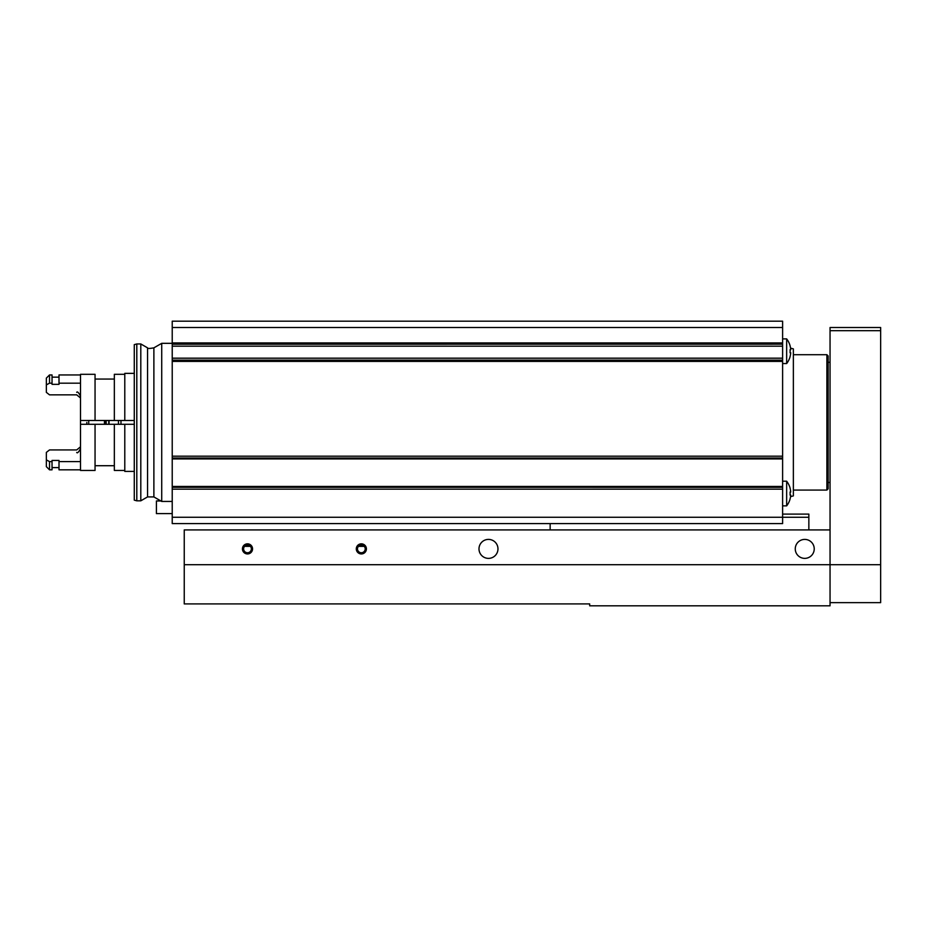 <?xml version="1.0" encoding="UTF-8"?>
<svg xmlns="http://www.w3.org/2000/svg" width="927" height="927" viewBox="0 0 927 927"><rect width="100%" height="100%" fill="white"/><g stroke="black" fill="none" stroke-linecap="round" stroke-linejoin="round"><path stroke-width="1.39" d="M790.059 356.605L790.059 356.605A20.185 20.185 0 0 0 790.731 352.747L790.059 352.747L790.731 352.747M790.117 356.605A20.243 20.243 0 0 1 786.652 363.558L786.652 338.888L782.608 338.888M790.059 345.852L790.059 345.852A20.185 20.185 0 0 1 790.731 349.711L790.059 349.711A19.513 19.513 0 0 1 790.059 352.747M790.059 498.923L790.059 498.923A20.185 20.185 0 0 0 790.731 495.064L790.059 495.064L790.731 495.064M790.117 498.923A20.243 20.243 0 0 1 786.652 505.875L786.652 481.206L782.608 481.206M790.059 488.17L790.059 488.17A20.185 20.185 0 0 1 790.731 492.028L790.059 492.028A19.513 19.513 0 0 1 790.059 495.064M172.225 517.266L782.608 517.266L782.608 487.266L172.225 487.266L782.608 487.301L782.608 360.151L172.225 360.151L782.608 360.197L782.608 321.182L172.225 321.182L172.225 344.207L782.608 344.16L172.225 344.207L172.225 523.593L782.608 523.593L782.608 517.266L808.854 517.266L808.854 529.92M160.881 500.962L156.408 500.962L156.408 513.616L172.225 513.616M118.459 424.288L118.459 420.487M120.985 424.288L120.985 420.487M134.276 500.14L134.276 344.635L136.802 343.952L136.802 500.823L134.276 500.14M172.225 501.449L161.727 501.449L153.882 496.918L147.555 496.918L140.8 500.823L140.8 343.952L136.802 343.952M140.8 500.823L136.802 500.823M161.727 501.449L161.727 343.326L153.882 347.845L153.882 496.918M790.731 492.028L790.059 492.028M790.731 349.711L790.059 349.711M790.557 496.64L793.361 495.887L793.361 348.888L790.557 348.135M550.151 523.593L550.151 529.92M782.608 514.103L808.854 514.103L808.854 517.266M184.241 564.705L830.047 564.705L830.047 529.92L184.241 529.92L184.241 603.917L589.688 603.917L589.688 605.818L830.047 605.818L830.047 564.705L830.047 602.654L880.65 602.654L880.65 564.705L830.047 564.705L830.047 327.509L880.65 327.509L880.65 564.705M356.292 548.888A5.064 5.064 0 0 0 363.882 553.268A5.064 5.064 0 0 0 363.882 544.508A5.064 5.064 0 0 0 356.292 548.888M242.434 548.888A5.064 5.064 0 0 0 250.023 553.268A5.064 5.064 0 0 0 250.023 544.508A5.064 5.064 0 0 0 242.434 548.888M478.992 548.888A9.49 9.49 0 0 0 493.234 557.104A9.49 9.49 0 0 0 493.234 540.673A9.49 9.49 0 0 0 478.992 548.888M795.262 548.888A9.49 9.49 0 0 0 809.491 557.104A9.49 9.49 0 0 0 809.491 540.673A9.49 9.49 0 0 0 795.262 548.888M243.627 548.888A3.859 3.859 0 0 1 247.497 545.03A3.859 3.859 0 0 1 251.356 548.888A3.859 3.859 0 0 1 247.497 552.747A3.859 3.859 0 0 1 243.627 548.888M357.486 548.888A3.859 3.859 0 0 1 361.345 545.03A3.859 3.859 0 0 1 365.203 548.888A3.859 3.859 0 0 1 361.345 552.747A3.859 3.859 0 0 1 357.486 548.888M244.577 546.362L250.406 546.362M358.425 546.362L364.265 546.362M826.884 354.705L826.884 490.07L828.147 488.796L828.147 355.968L826.884 354.705L793.361 354.705M134.276 373.361L124.786 373.361L124.786 420.487L134.276 420.487M95.052 424.288L95.052 470.452L80.51 470.452L80.51 424.288L134.276 424.288M124.786 424.288L124.786 471.403L134.276 471.403M76.709 449.931L80.51 446.791L76.709 449.931L49.513 449.931L46.35 452.411L46.35 466.663L49.513 469.827L52.039 469.827L52.039 460.429L59.004 460.429L59.004 469.827L80.51 469.827M80.51 461.6L59.004 461.6M52.039 461.6L49.513 461.6L49.513 469.827M46.35 459.885L49.513 461.6M124.786 374.311L114.345 374.311L114.345 420.487L124.786 420.487M114.345 424.288L114.345 470.452L124.786 470.452M80.51 424.288L80.51 374.311L95.052 374.311L95.052 420.487L114.345 420.487M80.51 420.487L95.052 420.487M80.51 383.175L59.004 383.175L59.004 384.346L52.039 384.346L52.039 383.175L49.513 383.175L46.35 384.879L46.35 392.364L49.513 394.844L76.709 394.844L80.51 397.984L76.709 394.844M80.51 374.948L59.004 374.948L59.004 383.175M46.35 384.879L46.35 378.112L49.513 374.948L52.039 374.948L52.039 383.175M49.513 374.948L49.513 383.175M105.805 420.487L105.805 424.288M104.45 420.487L104.45 424.288M86.837 422.388L86.837 424.288L86.837 422.388M782.608 327.509L172.225 327.509M782.608 342.932L172.225 342.932M782.608 346.165L172.225 346.165M782.608 358.181L172.225 358.181M782.608 361.414L172.225 361.414M782.608 456.177L172.225 456.177M782.608 458.042L172.225 458.042L782.608 458.077M782.608 458.911L172.225 458.911M782.608 486.432L172.225 486.432M782.608 489.166L172.225 489.166M147.555 496.918L147.555 347.845L140.8 343.952M880.65 330.672L830.047 330.672M88.725 420.487L88.725 424.288M109.038 420.487L109.038 424.288M108.76 420.487L108.76 424.288M106.165 420.487L106.165 424.288M790.117 345.852A20.243 20.243 0 0 0 786.652 338.888M790.117 488.17A20.243 20.243 0 0 0 786.652 481.206M147.555 347.845C147.254 348.645 149.363 348.645 153.882 347.845M172.225 343.326L161.727 343.326M786.652 505.875L782.608 505.875M786.652 363.558L782.608 363.558M830.047 362.295L828.147 362.295M830.047 482.48L828.147 482.48M826.884 490.07L793.361 490.07M76.709 452.434C77.312 453.535 78.575 452.272 80.51 448.633M52.039 467.614L59.004 467.614M95.052 465.713L114.345 465.713M95.052 379.062L114.345 379.062M52.039 377.162L59.004 377.162M76.709 392.341C77.323 391.252 78.598 392.527 80.51 396.142"/></g></svg>
